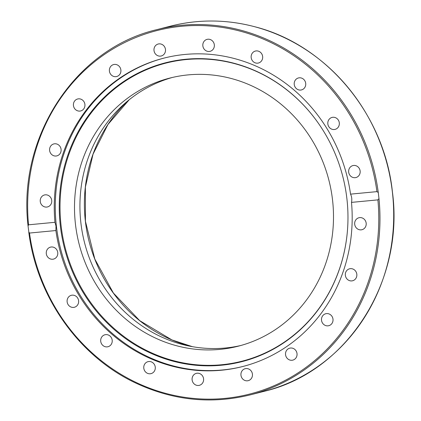 <?xml version="1.0" encoding="UTF-8"?>
<svg xmlns="http://www.w3.org/2000/svg" width="421" height="421" viewBox="0 0 421 421"><rect width="100%" height="100%" fill="white"/><g stroke="black" fill="none" stroke-linecap="round" stroke-linejoin="round"><path stroke-width="0.63" d="M202.917 43.973A6.173 5.752 75.7 0 1 207.058 39.363A6.173 5.752 75.7 0 1 214.257 46.715A6.173 5.752 75.7 0 1 210.116 51.325A6.173 5.752 75.7 0 1 202.917 43.973M251.853 53.883A6.173 5.752 75.7 0 1 255.384 51.057A6.173 5.752 75.7 0 1 261.452 53.404A6.173 5.752 75.7 0 1 261.967 60.198A6.173 5.752 75.7 0 1 258.436 63.018A6.173 5.752 75.7 0 1 252.368 60.671A6.173 5.752 75.7 0 1 251.853 53.883M296.031 79.301A6.173 5.752 75.7 0 1 298.447 77.953A6.173 5.752 75.7 0 1 305.02 81.121A6.173 5.752 75.7 0 1 303.92 88.568A6.173 5.752 75.7 0 1 301.504 89.915A6.173 5.752 75.7 0 1 294.932 86.747A6.173 5.752 75.7 0 1 296.031 79.301M331.127 117.748A6.173 5.752 75.7 0 1 332.048 117.417A6.173 5.752 75.7 0 1 338.994 121.48A6.173 5.752 75.7 0 1 336.016 129.052A6.173 5.752 75.7 0 1 335.1 129.379A6.173 5.752 75.7 0 1 328.148 125.326A6.173 5.752 75.7 0 1 331.127 117.748M353.698 165.448A6.173 5.752 75.7 0 1 360.071 170.584A6.173 5.752 75.7 0 1 355.934 177.551A6.173 5.752 75.7 0 1 355.113 177.694A6.173 5.752 75.7 0 1 348.741 172.563A6.173 5.752 75.7 0 1 352.866 165.595A6.173 5.752 75.7 0 1 353.698 165.448M361.539 217.741A6.173 5.752 75.7 0 1 366.212 223.709A6.173 5.752 75.7 0 1 361.971 229.713A6.173 5.752 75.7 0 1 359.345 229.729A6.173 5.752 75.7 0 1 354.666 223.761A6.173 5.752 75.7 0 1 358.913 217.757A6.173 5.752 75.7 0 1 361.539 217.741M353.882 269.508A6.173 5.752 75.7 0 1 356.824 275.718A6.173 5.752 75.7 0 1 352.614 280.765A6.173 5.752 75.7 0 1 348.288 280.06A6.173 5.752 75.7 0 1 345.352 273.85A6.173 5.752 75.7 0 1 349.556 268.803A6.173 5.752 75.7 0 1 353.882 269.508M331.48 315.676A6.173 5.752 75.7 0 1 328.785 325.696A6.173 5.752 75.7 0 1 323.033 323.76A6.173 5.752 75.7 0 1 325.728 313.74A6.173 5.752 75.7 0 1 331.48 315.676M296.521 351.73A6.173 5.752 75.7 0 1 292.816 360.123A6.173 5.752 75.7 0 1 286.054 356.555A6.173 5.752 75.7 0 1 289.759 348.162A6.173 5.752 75.7 0 1 296.521 351.73M252.426 374.143A6.173 5.752 75.7 0 1 248.222 380.668A6.173 5.752 75.7 0 1 240.959 375.232A6.173 5.752 75.7 0 1 245.164 368.707A6.173 5.752 75.7 0 1 252.426 374.143M203.517 380.716A6.173 5.752 75.7 0 1 199.375 385.32A6.173 5.752 75.7 0 1 192.176 377.969A6.173 5.752 75.7 0 1 196.318 373.359A6.173 5.752 75.7 0 1 203.517 380.716M154.581 370.801A6.173 5.752 75.7 0 1 151.055 373.627A6.173 5.752 75.7 0 1 144.982 371.28A6.173 5.752 75.7 0 1 144.471 364.491A6.173 5.752 75.7 0 1 147.997 361.665A6.173 5.752 75.7 0 1 154.065 364.012A6.173 5.752 75.7 0 1 154.581 370.801M110.402 345.383A6.173 5.752 75.7 0 1 107.986 346.73A6.173 5.752 75.7 0 1 101.414 343.568A6.173 5.752 75.7 0 1 102.514 336.116A6.173 5.752 75.7 0 1 104.929 334.769A6.173 5.752 75.7 0 1 111.502 337.937A6.173 5.752 75.7 0 1 110.402 345.383M75.306 306.941A6.173 5.752 75.7 0 1 74.385 307.267A6.173 5.752 75.7 0 1 67.439 303.204A6.173 5.752 75.7 0 1 70.418 295.631A6.173 5.752 75.7 0 1 71.333 295.305A6.173 5.752 75.7 0 1 78.285 299.357A6.173 5.752 75.7 0 1 75.306 306.941M52.736 259.236A6.173 5.752 75.7 0 1 46.363 254.1A6.173 5.752 75.7 0 1 50.499 247.132A6.173 5.752 75.7 0 1 51.32 246.99A6.173 5.752 75.7 0 1 57.693 252.121A6.173 5.752 75.7 0 1 53.567 259.089A6.173 5.752 75.7 0 1 52.736 259.236M44.894 206.943A6.173 5.752 75.7 0 1 40.221 200.975A6.173 5.752 75.7 0 1 44.463 194.97A6.173 5.752 75.7 0 1 47.089 194.96A6.173 5.752 75.7 0 1 51.767 200.922A6.173 5.752 75.7 0 1 47.52 206.932A6.173 5.752 75.7 0 1 44.894 206.943M52.551 155.175A6.173 5.752 75.7 0 1 49.61 148.966A6.173 5.752 75.7 0 1 53.82 143.924A6.173 5.752 75.7 0 1 58.145 144.629A6.173 5.752 75.7 0 1 61.082 150.839A6.173 5.752 75.7 0 1 56.877 155.881A6.173 5.752 75.7 0 1 52.551 155.175M74.954 109.007A6.173 5.752 75.7 0 1 77.648 98.988A6.173 5.752 75.7 0 1 83.4 100.924A6.173 5.752 75.7 0 1 80.706 110.944A6.173 5.752 75.7 0 1 74.954 109.007M109.913 72.954A6.173 5.752 75.7 0 1 113.617 64.56A6.173 5.752 75.7 0 1 120.38 68.128A6.173 5.752 75.7 0 1 116.68 76.522A6.173 5.752 75.7 0 1 109.913 72.954M154.007 50.541A6.173 5.752 75.7 0 1 158.212 44.016A6.173 5.752 75.7 0 1 165.474 49.452A6.173 5.752 75.7 0 1 161.269 55.977A6.173 5.752 75.7 0 1 154.007 50.541M240.975 345.462A138.356 128.905 75.7 0 1 80.9 222.998A138.356 128.905 75.7 0 1 172.452 77.438M75.475 224.382A138.356 128.905 75.7 0 1 169.737 78.101A138.356 128.905 75.7 0 1 328.89 180.214A138.356 128.905 75.7 0 1 238.27 346.183A138.356 128.905 75.7 0 1 75.475 224.382M351.493 202.385C352.098 199.412 351.782 196.665 350.54 194.144L376.942 191.629L378.274 192.529L378.979 198.638L377.895 199.87L351.493 202.385A159.154 148.281 75.7 0 1 242.638 366.538A159.154 148.281 75.7 0 1 221.483 370.222A159.154 148.281 75.7 0 1 55.898 230.54L29.491 233.055L28.817 231.992L28.002 225.456C17.629 136.562 75.475 48.615 156.859 29.633A188.497 175.62 -104.3 0 1 378.274 192.529M243.149 366.407A159.154 148.281 75.7 0 1 222.509 369.964A159.154 148.281 75.7 0 1 58.156 237.828A159.154 148.281 75.7 0 1 164.311 58.019M28.107 225.882L28.539 224.814L54.946 222.299L55.998 226.04L55.898 230.54M54.946 222.299A159.154 148.281 75.7 0 1 163.801 58.145A159.154 148.281 75.7 0 1 350.54 194.144M263.956 391.372C346.499 372.185 404.586 282.012 392.435 192.044C384.478 114.207 326.164 44.4 254.142 26.586C226.098 19.319 198.244 19.166 170.584 26.128A188.497 175.62 75.7 0 1 392.377 192.071A188.497 175.62 75.7 0 1 263.956 391.372L250.232 394.882C211.047 404.492 172.705 400.46 135.204 382.794C78.806 356.203 36.89 296.963 28.817 232.466L28.817 231.992M221.314 365.244A154.233 143.698 75.7 0 1 65.413 251.653A154.233 143.698 75.7 0 1 139.009 72.617A154.233 143.698 75.7 0 1 319.881 125.447A154.233 143.698 75.7 0 1 347.272 232.587A154.233 143.698 75.7 0 1 221.314 365.244M347.278 232.508A153.828 143.319 75.7 0 1 221.656 364.739A153.828 143.319 75.7 0 1 66.176 251.474A153.828 143.319 75.7 0 1 139.53 72.907A153.828 143.319 75.7 0 1 319.923 125.516M129.073 99.851A141.977 132.278 -104.3 0 0 85.379 221.314A141.977 132.278 -104.3 0 0 192.155 346.615M28.539 224.814A187.566 174.757 75.7 0 1 181.688 26.276A187.566 174.757 75.7 0 1 376.942 191.629M250.232 394.882A188.497 175.62 -104.3 0 0 378.979 198.638M377.895 199.87A187.566 174.757 75.7 0 1 224.746 398.408A187.566 174.757 75.7 0 1 29.491 233.055M192.381 346.657L171.894 339.91L139.725 320.66L113.37 293.011L94.809 259.041L85.437 221.288L85.384 187.113L93.046 154.181L107.96 124.474L129.268 99.693M170.584 26.128L156.859 29.633"/></g></svg>
